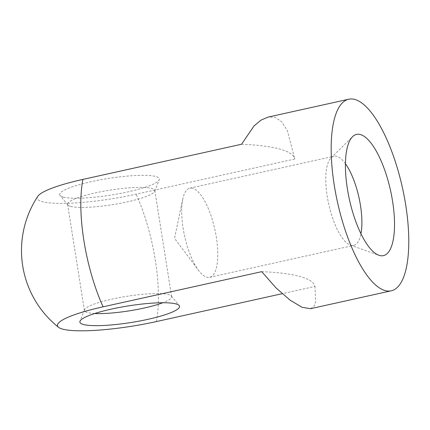 <?xml version="1.0" encoding="UTF-8"?>
<svg xmlns="http://www.w3.org/2000/svg" width="430" height="430" viewBox="0 0 430 430"><rect width="100%" height="100%" fill="white"/><g stroke="black" fill="none" stroke-linecap="round" stroke-linejoin="round"><path stroke-width="0.32" stroke-dasharray="2.15 1.61" d="M192.694 188.275A45.661 15.48 77.5 0 0 189.856 188.168A45.661 15.48 77.5 0 0 182.766 199.079A45.661 15.48 77.5 0 0 198.574 270.427A45.661 15.48 77.5 0 0 209.614 277.323A45.661 15.48 77.5 0 0 215.666 233.377A45.661 15.48 77.5 0 0 192.694 188.275M345.44 163.733A45.661 15.48 77.5 0 0 336.792 156.343A45.661 15.48 77.5 0 0 333.954 156.23A45.661 15.48 77.5 0 0 331.03 157.901A45.661 15.48 77.5 0 0 328.724 204.159A45.661 15.48 77.5 0 0 350.353 245.111A45.661 15.48 77.5 0 0 353.713 245.39A45.661 15.48 77.5 0 0 360.953 233.737M70.654 206.4A44.156 7.364 171 0 0 117.863 203.755A44.156 7.364 171 0 0 154.73 191.248A44.156 7.364 171 0 0 154.827 190.501A44.156 7.364 171 0 0 151.768 188.421A44.156 7.364 171 0 0 102.464 191.452A44.156 7.364 171 0 0 67.601 204.32A44.156 7.364 171 0 0 67.924 204.997A44.156 7.364 171 0 0 70.654 206.4M63.194 197.064A50.45 8.417 -9 0 1 60.071 195.462A50.45 8.417 -9 0 1 108.215 178.482A50.45 8.417 -9 0 1 159.25 179.751A50.45 8.417 -9 0 1 117.127 194.043A50.45 8.417 -9 0 1 63.194 197.064M94.707 313.524A44.156 7.364 -9 0 1 84.414 310.492A44.156 7.364 -9 0 1 84.511 309.75A44.156 7.364 -9 0 1 121.378 297.243A44.156 7.364 -9 0 1 168.587 294.598A44.156 7.364 -9 0 1 171.323 296.001A44.156 7.364 -9 0 1 171.64 296.678A44.156 7.364 -9 0 1 162.793 302.741M37.835 196.279A73.138 12.201 171 0 0 136.159 194.177L294.797 159.019L287.326 130.569L281.618 121.609L274.727 117.213L267.981 117.143M241.542 144.254A218.053 36.378 -9 0 1 294.797 159.019M261.719 271.669A218.053 36.378 -9 0 1 314.98 286.428L282.166 293.701M310.433 308.692L313.884 306.52L315.647 301.876L314.98 286.428M156.343 321.586A98.126 33.266 77.5 0 0 136.159 194.177M182.766 199.079L174.537 238.327L198.574 270.427M350.353 245.111L378.841 255.259M331.03 157.901L352.557 136.67M209.614 277.323L353.713 245.39M189.856 188.168L333.954 156.23M154.73 191.248L159.25 179.751M67.924 204.997L60.071 195.462M67.601 204.32L84.414 310.492M154.827 190.501L171.64 296.678M84.511 309.75L79.991 321.248M171.323 296.001L179.176 305.536"/><path stroke-width="0.64" d="M360.399 134.552A62.092 21.048 -102.5 0 1 392.73 202.229A62.092 21.048 -102.5 0 1 378.841 255.259A62.092 21.048 -102.5 0 1 349.423 199.574A62.092 21.048 -102.5 0 1 352.557 136.67A62.092 21.048 -102.5 0 1 360.399 134.552M360.953 233.737A45.661 15.48 77.5 0 0 345.44 163.733M162.793 302.741A44.156 7.364 -9 0 1 94.707 313.524M267.981 117.143L261.112 120.072L254.076 125.882L241.542 144.254L82.899 179.412A73.138 12.201 171 0 0 37.835 196.279A98.126 98.126 0 0 0 58.593 327.337A73.138 12.201 -9 0 1 103.082 306.821L261.719 271.669L276.028 287.912L290.261 300.29L302.145 307.332L310.433 308.692M176.053 303.935A50.45 8.417 171 0 0 122.115 306.956A50.45 8.417 171 0 0 79.991 321.248A50.45 8.417 171 0 0 131.026 322.516A50.45 8.417 171 0 0 179.176 305.536A50.45 8.417 171 0 0 176.053 303.935M282.166 293.701L156.343 321.586A73.138 12.201 -9 0 1 62.533 329.09A73.138 12.201 -9 0 1 58.593 327.337M354.841 99.459A98.126 33.266 77.5 0 0 348.746 99.217A98.126 33.266 77.5 0 0 337.496 202.213A98.126 33.266 77.5 0 0 391.203 290.82A98.126 33.266 77.5 0 0 404.216 196.376A98.126 33.266 77.5 0 0 354.841 99.459M82.899 179.412A98.126 33.266 77.5 0 0 103.082 306.821M310.438 308.719L391.203 290.82M267.976 117.116L348.746 99.217"/></g></svg>
